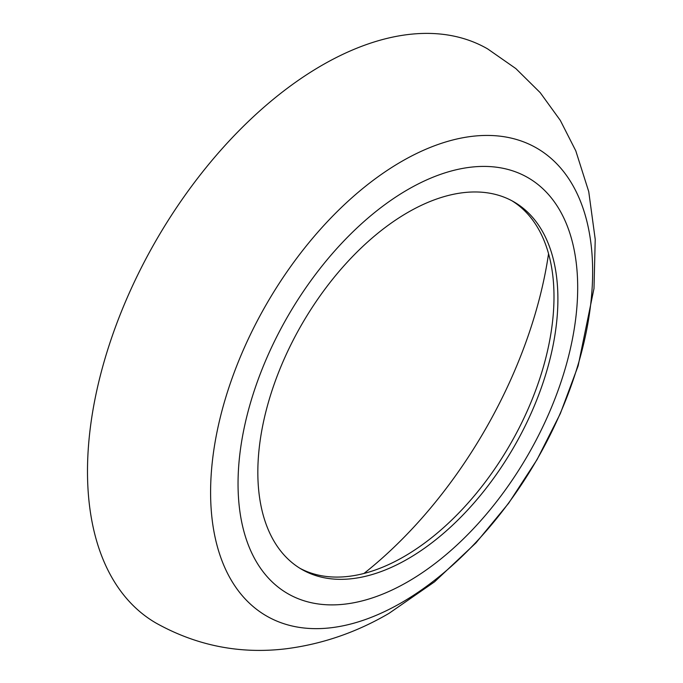 <?xml version="1.0" encoding="UTF-8"?>
<svg xmlns="http://www.w3.org/2000/svg" width="683" height="683" viewBox="0 0 683 683"><rect width="100%" height="100%" fill="white"/><g stroke="black" fill="none" stroke-linecap="round" stroke-linejoin="round"><path stroke-width="1.02" d="M407.871 558.89A212.174 122.496 120 0 0 546.477 371.919A212.174 122.496 120 0 0 513.957 201.903A212.174 122.496 120 0 0 407.871 212.413A212.174 122.496 120 0 0 269.256 399.384A212.174 122.496 120 0 0 301.784 569.4A212.174 122.496 120 0 0 407.871 558.89M299.846 568.247A212.174 122.496 120 0 0 403.96 556.636A212.174 122.496 120 0 0 542.037 371.45A212.174 122.496 120 0 0 511.985 200.811M548.56 253.726A325.996 188.218 -60 0 1 363.962 573.464M156.151 623.135A331.52 191.402 -60 0 1 105.336 357.482A331.52 191.402 -60 0 1 321.915 65.337A331.52 191.402 -60 0 1 487.671 48.92L515.836 68.573L540.227 92.675L560.299 120.379L575.786 150.823L588.737 191.607L595.226 239.374L593.988 288.516L578.142 365.823L560.333 413.582L537.069 459.599L508.698 503.166L476.017 542.831L434.525 581.856L389.003 613.36C356.441 632.432 321.932 644.265 285.477 648.85C239.724 654.237 196.61 645.666 156.151 623.135M401.613 602.619A270.144 155.972 -60 0 1 210.595 492.332A270.144 155.972 -60 0 1 401.613 161.47A270.144 155.972 -60 0 1 592.639 271.757A270.144 155.972 -60 0 1 401.613 602.619M407.871 581.745A240.16 138.658 -60 0 1 238.043 483.701A240.16 138.658 -60 0 1 407.871 189.558A240.16 138.658 -60 0 1 577.69 287.611A240.16 138.658 -60 0 1 407.871 581.745"/></g></svg>
